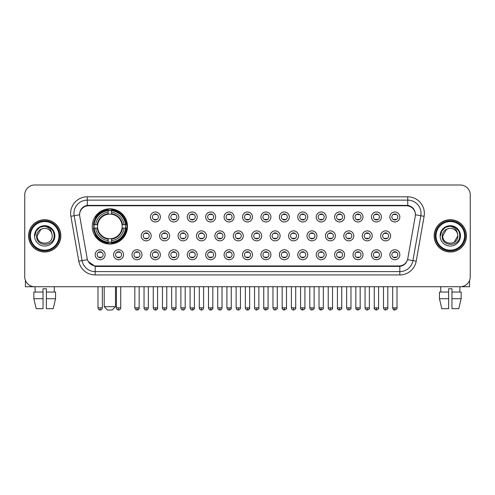 <?xml version="1.0" encoding="UTF-8"?>
<svg xmlns="http://www.w3.org/2000/svg" width="495" height="495" viewBox="0 0 495 495"><rect width="100%" height="100%" fill="white"/><g stroke="black" fill="none" stroke-linecap="round" stroke-linejoin="round"><path stroke-width="0.74" d="M92.237 226.419A17.622 17.622 0 0 0 109.859 244.041A17.622 17.622 0 0 0 127.481 226.419A17.622 17.622 0 0 0 109.859 208.803A17.622 17.622 0 0 0 92.237 226.419M123.558 254.746A4.987 4.987 0 0 1 118.571 259.733A4.987 4.987 0 0 1 113.584 254.746A4.987 4.987 0 0 1 118.571 249.758A4.987 4.987 0 0 1 123.558 254.746M115.576 254.746A2.995 2.995 0 0 0 118.571 257.74A2.995 2.995 0 0 0 121.566 254.746A2.995 2.995 0 0 0 118.571 251.757A2.995 2.995 0 0 0 115.576 254.746M141.978 254.746A4.987 4.987 0 0 1 136.991 259.733A4.987 4.987 0 0 1 132.004 254.746A4.987 4.987 0 0 1 136.991 249.758A4.987 4.987 0 0 1 141.978 254.746M133.996 254.746A2.995 2.995 0 0 0 136.991 257.74A2.995 2.995 0 0 0 139.98 254.746A2.995 2.995 0 0 0 136.991 251.757A2.995 2.995 0 0 0 133.996 254.746M160.392 254.746A4.987 4.987 0 0 1 155.405 259.733A4.987 4.987 0 0 1 150.418 254.746A4.987 4.987 0 0 1 155.405 249.758A4.987 4.987 0 0 1 160.392 254.746M152.417 254.746A2.995 2.995 0 0 0 155.405 257.74A2.995 2.995 0 0 0 158.4 254.746A2.995 2.995 0 0 0 155.405 251.757A2.995 2.995 0 0 0 152.417 254.746M178.813 254.746A4.987 4.987 0 0 1 173.825 259.733A4.987 4.987 0 0 1 168.838 254.746A4.987 4.987 0 0 1 173.825 249.758A4.987 4.987 0 0 1 178.813 254.746M170.837 254.746A2.995 2.995 0 0 0 173.825 257.74A2.995 2.995 0 0 0 176.82 254.746A2.995 2.995 0 0 0 173.825 251.757A2.995 2.995 0 0 0 170.837 254.746M197.233 254.746A4.987 4.987 0 0 1 192.246 259.733A4.987 4.987 0 0 1 187.258 254.746A4.987 4.987 0 0 1 192.246 249.758A4.987 4.987 0 0 1 197.233 254.746M189.251 254.746A2.995 2.995 0 0 0 192.246 257.74A2.995 2.995 0 0 0 195.234 254.746A2.995 2.995 0 0 0 192.246 251.757A2.995 2.995 0 0 0 189.251 254.746M215.653 254.746A4.987 4.987 0 0 1 210.666 259.733A4.987 4.987 0 0 1 205.679 254.746A4.987 4.987 0 0 1 210.666 249.758A4.987 4.987 0 0 1 215.653 254.746M207.671 254.746A2.995 2.995 0 0 0 210.666 257.74A2.995 2.995 0 0 0 213.654 254.746A2.995 2.995 0 0 0 210.666 251.757A2.995 2.995 0 0 0 207.671 254.746M234.067 254.746A4.987 4.987 0 0 1 229.08 259.733A4.987 4.987 0 0 1 224.093 254.746A4.987 4.987 0 0 1 229.08 249.758A4.987 4.987 0 0 1 234.067 254.746M226.091 254.746A2.995 2.995 0 0 0 229.08 257.74A2.995 2.995 0 0 0 232.075 254.746A2.995 2.995 0 0 0 229.08 251.757A2.995 2.995 0 0 0 226.091 254.746M252.487 254.746A4.987 4.987 0 0 1 247.5 259.733A4.987 4.987 0 0 1 242.513 254.746A4.987 4.987 0 0 1 247.5 249.758A4.987 4.987 0 0 1 252.487 254.746M244.505 254.746A2.995 2.995 0 0 0 247.5 257.74A2.995 2.995 0 0 0 250.495 254.746A2.995 2.995 0 0 0 247.5 251.757A2.995 2.995 0 0 0 244.505 254.746M270.907 254.746A4.987 4.987 0 0 1 265.92 259.733A4.987 4.987 0 0 1 260.933 254.746A4.987 4.987 0 0 1 265.92 249.758A4.987 4.987 0 0 1 270.907 254.746M262.925 254.746A2.995 2.995 0 0 0 265.92 257.74A2.995 2.995 0 0 0 268.909 254.746A2.995 2.995 0 0 0 265.92 251.757A2.995 2.995 0 0 0 262.925 254.746M289.321 254.746A4.987 4.987 0 0 1 284.334 259.733A4.987 4.987 0 0 1 279.347 254.746A4.987 4.987 0 0 1 284.334 249.758A4.987 4.987 0 0 1 289.321 254.746M281.346 254.746A2.995 2.995 0 0 0 284.334 257.74A2.995 2.995 0 0 0 287.329 254.746A2.995 2.995 0 0 0 284.334 251.757A2.995 2.995 0 0 0 281.346 254.746M307.742 254.746A4.987 4.987 0 0 1 302.754 259.733A4.987 4.987 0 0 1 297.767 254.746A4.987 4.987 0 0 1 302.754 249.758A4.987 4.987 0 0 1 307.742 254.746M299.766 254.746A2.995 2.995 0 0 0 302.754 257.74A2.995 2.995 0 0 0 305.749 254.746A2.995 2.995 0 0 0 302.754 251.757A2.995 2.995 0 0 0 299.766 254.746M326.162 254.746A4.987 4.987 0 0 1 321.175 259.733A4.987 4.987 0 0 1 316.187 254.746A4.987 4.987 0 0 1 321.175 249.758A4.987 4.987 0 0 1 326.162 254.746M318.18 254.746A2.995 2.995 0 0 0 321.175 257.74A2.995 2.995 0 0 0 324.163 254.746A2.995 2.995 0 0 0 321.175 251.757A2.995 2.995 0 0 0 318.18 254.746M344.582 254.746A4.987 4.987 0 0 1 339.595 259.733A4.987 4.987 0 0 1 334.608 254.746A4.987 4.987 0 0 1 339.595 249.758A4.987 4.987 0 0 1 344.582 254.746M336.6 254.746A2.995 2.995 0 0 0 339.595 257.74A2.995 2.995 0 0 0 342.583 254.746A2.995 2.995 0 0 0 339.595 251.757A2.995 2.995 0 0 0 336.6 254.746M362.996 254.746A4.987 4.987 0 0 1 358.009 259.733A4.987 4.987 0 0 1 353.022 254.746A4.987 4.987 0 0 1 358.009 249.758A4.987 4.987 0 0 1 362.996 254.746M355.02 254.746A2.995 2.995 0 0 0 358.009 257.74A2.995 2.995 0 0 0 361.004 254.746A2.995 2.995 0 0 0 358.009 251.757A2.995 2.995 0 0 0 355.02 254.746M381.416 254.746A4.987 4.987 0 0 1 376.429 259.733A4.987 4.987 0 0 1 371.442 254.746A4.987 4.987 0 0 1 376.429 249.758A4.987 4.987 0 0 1 381.416 254.746M373.434 254.746A2.995 2.995 0 0 0 376.429 257.74A2.995 2.995 0 0 0 379.424 254.746A2.995 2.995 0 0 0 376.429 251.757A2.995 2.995 0 0 0 373.434 254.746M399.836 254.746A4.987 4.987 0 0 1 394.849 259.733A4.987 4.987 0 0 1 389.862 254.746A4.987 4.987 0 0 1 394.849 249.758A4.987 4.987 0 0 1 399.836 254.746M391.854 254.746A2.995 2.995 0 0 0 394.849 257.74A2.995 2.995 0 0 0 397.838 254.746A2.995 2.995 0 0 0 394.849 251.757A2.995 2.995 0 0 0 391.854 254.746M105.138 254.746A4.987 4.987 0 0 1 100.151 259.733A4.987 4.987 0 0 1 95.164 254.746A4.987 4.987 0 0 1 100.151 249.758A4.987 4.987 0 0 1 105.138 254.746M97.162 254.746A2.995 2.995 0 0 0 100.151 257.74A2.995 2.995 0 0 0 103.146 254.746A2.995 2.995 0 0 0 100.151 251.757A2.995 2.995 0 0 0 97.162 254.746M151.185 235.861A4.987 4.987 0 0 1 146.198 240.848A4.987 4.987 0 0 1 141.211 235.861A4.987 4.987 0 0 1 146.198 230.874A4.987 4.987 0 0 1 151.185 235.861M143.203 235.861A2.995 2.995 0 0 0 146.198 238.856A2.995 2.995 0 0 0 149.193 235.861A2.995 2.995 0 0 0 146.198 232.873A2.995 2.995 0 0 0 143.203 235.861M169.606 235.861A4.987 4.987 0 0 1 164.618 240.848A4.987 4.987 0 0 1 159.631 235.861A4.987 4.987 0 0 1 164.618 230.874A4.987 4.987 0 0 1 169.606 235.861M161.624 235.861A2.995 2.995 0 0 0 164.618 238.856A2.995 2.995 0 0 0 167.607 235.861A2.995 2.995 0 0 0 164.618 232.873A2.995 2.995 0 0 0 161.624 235.861M188.02 235.861A4.987 4.987 0 0 1 183.032 240.848A4.987 4.987 0 0 1 178.052 235.861A4.987 4.987 0 0 1 183.032 230.874A4.987 4.987 0 0 1 188.02 235.861M180.044 235.861A2.995 2.995 0 0 0 183.032 238.856A2.995 2.995 0 0 0 186.027 235.861A2.995 2.995 0 0 0 183.032 232.873A2.995 2.995 0 0 0 180.044 235.861M206.44 235.861A4.987 4.987 0 0 1 201.453 240.848A4.987 4.987 0 0 1 196.465 235.861A4.987 4.987 0 0 1 201.453 230.874A4.987 4.987 0 0 1 206.44 235.861M198.464 235.861A2.995 2.995 0 0 0 201.453 238.856A2.995 2.995 0 0 0 204.447 235.861A2.995 2.995 0 0 0 201.453 232.873A2.995 2.995 0 0 0 198.464 235.861M224.86 235.861A4.987 4.987 0 0 1 219.873 240.848A4.987 4.987 0 0 1 214.886 235.861A4.987 4.987 0 0 1 219.873 230.874A4.987 4.987 0 0 1 224.86 235.861M216.878 235.861A2.995 2.995 0 0 0 219.873 238.856A2.995 2.995 0 0 0 222.868 235.861A2.995 2.995 0 0 0 219.873 232.873A2.995 2.995 0 0 0 216.878 235.861M243.28 235.861A4.987 4.987 0 0 1 238.293 240.848A4.987 4.987 0 0 1 233.306 235.861A4.987 4.987 0 0 1 238.293 230.874A4.987 4.987 0 0 1 243.28 235.861M235.298 235.861A2.995 2.995 0 0 0 238.293 238.856A2.995 2.995 0 0 0 241.282 235.861A2.995 2.995 0 0 0 238.293 232.873A2.995 2.995 0 0 0 235.298 235.861M261.694 235.861A4.987 4.987 0 0 1 256.707 240.848A4.987 4.987 0 0 1 251.72 235.861A4.987 4.987 0 0 1 256.707 230.874A4.987 4.987 0 0 1 261.694 235.861M253.718 235.861A2.995 2.995 0 0 0 256.707 238.856A2.995 2.995 0 0 0 259.702 235.861A2.995 2.995 0 0 0 256.707 232.873A2.995 2.995 0 0 0 253.718 235.861M280.114 235.861A4.987 4.987 0 0 1 275.127 240.848A4.987 4.987 0 0 1 270.14 235.861A4.987 4.987 0 0 1 275.127 230.874A4.987 4.987 0 0 1 280.114 235.861M272.132 235.861A2.995 2.995 0 0 0 275.127 238.856A2.995 2.995 0 0 0 278.122 235.861A2.995 2.995 0 0 0 275.127 232.873A2.995 2.995 0 0 0 272.132 235.861M298.535 235.861A4.987 4.987 0 0 1 293.547 240.848A4.987 4.987 0 0 1 288.56 235.861A4.987 4.987 0 0 1 293.547 230.874A4.987 4.987 0 0 1 298.535 235.861M290.553 235.861A2.995 2.995 0 0 0 293.547 238.856A2.995 2.995 0 0 0 296.536 235.861A2.995 2.995 0 0 0 293.547 232.873A2.995 2.995 0 0 0 290.553 235.861M316.949 235.861A4.987 4.987 0 0 1 311.968 240.848A4.987 4.987 0 0 1 306.98 235.861A4.987 4.987 0 0 1 311.968 230.874A4.987 4.987 0 0 1 316.949 235.861M308.973 235.861A2.995 2.995 0 0 0 311.968 238.856A2.995 2.995 0 0 0 314.956 235.861A2.995 2.995 0 0 0 311.968 232.873A2.995 2.995 0 0 0 308.973 235.861M335.369 235.861A4.987 4.987 0 0 1 330.382 240.848A4.987 4.987 0 0 1 325.394 235.861A4.987 4.987 0 0 1 330.382 230.874A4.987 4.987 0 0 1 335.369 235.861M327.393 235.861A2.995 2.995 0 0 0 330.382 238.856A2.995 2.995 0 0 0 333.376 235.861A2.995 2.995 0 0 0 330.382 232.873A2.995 2.995 0 0 0 327.393 235.861M353.789 235.861A4.987 4.987 0 0 1 348.802 240.848A4.987 4.987 0 0 1 343.815 235.861A4.987 4.987 0 0 1 348.802 230.874A4.987 4.987 0 0 1 353.789 235.861M345.807 235.861A2.995 2.995 0 0 0 348.802 238.856A2.995 2.995 0 0 0 351.796 235.861A2.995 2.995 0 0 0 348.802 232.873A2.995 2.995 0 0 0 345.807 235.861M372.209 235.861A4.987 4.987 0 0 1 367.222 240.848A4.987 4.987 0 0 1 362.235 235.861A4.987 4.987 0 0 1 367.222 230.874A4.987 4.987 0 0 1 372.209 235.861M364.227 235.861A2.995 2.995 0 0 0 367.222 238.856A2.995 2.995 0 0 0 370.211 235.861A2.995 2.995 0 0 0 367.222 232.873A2.995 2.995 0 0 0 364.227 235.861M390.623 235.861A4.987 4.987 0 0 1 385.636 240.848A4.987 4.987 0 0 1 380.649 235.861A4.987 4.987 0 0 1 385.636 230.874A4.987 4.987 0 0 1 390.623 235.861M382.647 235.861A2.995 2.995 0 0 0 385.636 238.856A2.995 2.995 0 0 0 388.631 235.861A2.995 2.995 0 0 0 385.636 232.873A2.995 2.995 0 0 0 382.647 235.861M160.392 216.977A4.987 4.987 0 0 1 155.405 221.964A4.987 4.987 0 0 1 150.418 216.977A4.987 4.987 0 0 1 155.405 211.99A4.987 4.987 0 0 1 160.392 216.977M152.417 216.977A2.995 2.995 0 0 0 155.405 219.972A2.995 2.995 0 0 0 158.4 216.977A2.995 2.995 0 0 0 155.405 213.988A2.995 2.995 0 0 0 152.417 216.977M178.813 216.977A4.987 4.987 0 0 1 173.825 221.964A4.987 4.987 0 0 1 168.838 216.977A4.987 4.987 0 0 1 173.825 211.99A4.987 4.987 0 0 1 178.813 216.977M170.837 216.977A2.995 2.995 0 0 0 173.825 219.972A2.995 2.995 0 0 0 176.82 216.977A2.995 2.995 0 0 0 173.825 213.988A2.995 2.995 0 0 0 170.837 216.977M197.233 216.977A4.987 4.987 0 0 1 192.246 221.964A4.987 4.987 0 0 1 187.258 216.977A4.987 4.987 0 0 1 192.246 211.99A4.987 4.987 0 0 1 197.233 216.977M189.251 216.977A2.995 2.995 0 0 0 192.246 219.972A2.995 2.995 0 0 0 195.234 216.977A2.995 2.995 0 0 0 192.246 213.988A2.995 2.995 0 0 0 189.251 216.977M215.653 216.977A4.987 4.987 0 0 1 210.666 221.964A4.987 4.987 0 0 1 205.679 216.977A4.987 4.987 0 0 1 210.666 211.99A4.987 4.987 0 0 1 215.653 216.977M207.671 216.977A2.995 2.995 0 0 0 210.666 219.972A2.995 2.995 0 0 0 213.654 216.977A2.995 2.995 0 0 0 210.666 213.988A2.995 2.995 0 0 0 207.671 216.977M234.067 216.977A4.987 4.987 0 0 1 229.08 221.964A4.987 4.987 0 0 1 224.093 216.977A4.987 4.987 0 0 1 229.08 211.99A4.987 4.987 0 0 1 234.067 216.977M226.091 216.977A2.995 2.995 0 0 0 229.08 219.972A2.995 2.995 0 0 0 232.075 216.977A2.995 2.995 0 0 0 229.08 213.988A2.995 2.995 0 0 0 226.091 216.977M252.487 216.977A4.987 4.987 0 0 1 247.5 221.964A4.987 4.987 0 0 1 242.513 216.977A4.987 4.987 0 0 1 247.5 211.99A4.987 4.987 0 0 1 252.487 216.977M244.505 216.977A2.995 2.995 0 0 0 247.5 219.972A2.995 2.995 0 0 0 250.495 216.977A2.995 2.995 0 0 0 247.5 213.988A2.995 2.995 0 0 0 244.505 216.977M270.907 216.977A4.987 4.987 0 0 1 265.92 221.964A4.987 4.987 0 0 1 260.933 216.977A4.987 4.987 0 0 1 265.92 211.99A4.987 4.987 0 0 1 270.907 216.977M262.925 216.977A2.995 2.995 0 0 0 265.92 219.972A2.995 2.995 0 0 0 268.909 216.977A2.995 2.995 0 0 0 265.92 213.988A2.995 2.995 0 0 0 262.925 216.977M289.321 216.977A4.987 4.987 0 0 1 284.334 221.964A4.987 4.987 0 0 1 279.347 216.977A4.987 4.987 0 0 1 284.334 211.99A4.987 4.987 0 0 1 289.321 216.977M281.346 216.977A2.995 2.995 0 0 0 284.334 219.972A2.995 2.995 0 0 0 287.329 216.977A2.995 2.995 0 0 0 284.334 213.988A2.995 2.995 0 0 0 281.346 216.977M307.742 216.977A4.987 4.987 0 0 1 302.754 221.964A4.987 4.987 0 0 1 297.767 216.977A4.987 4.987 0 0 1 302.754 211.99A4.987 4.987 0 0 1 307.742 216.977M299.766 216.977A2.995 2.995 0 0 0 302.754 219.972A2.995 2.995 0 0 0 305.749 216.977A2.995 2.995 0 0 0 302.754 213.988A2.995 2.995 0 0 0 299.766 216.977M326.162 216.977A4.987 4.987 0 0 1 321.175 221.964A4.987 4.987 0 0 1 316.187 216.977A4.987 4.987 0 0 1 321.175 211.99A4.987 4.987 0 0 1 326.162 216.977M318.18 216.977A2.995 2.995 0 0 0 321.175 219.972A2.995 2.995 0 0 0 324.163 216.977A2.995 2.995 0 0 0 321.175 213.988A2.995 2.995 0 0 0 318.18 216.977M344.582 216.977A4.987 4.987 0 0 1 339.595 221.964A4.987 4.987 0 0 1 334.608 216.977A4.987 4.987 0 0 1 339.595 211.99A4.987 4.987 0 0 1 344.582 216.977M336.6 216.977A2.995 2.995 0 0 0 339.595 219.972A2.995 2.995 0 0 0 342.583 216.977A2.995 2.995 0 0 0 339.595 213.988A2.995 2.995 0 0 0 336.6 216.977M362.996 216.977A4.987 4.987 0 0 1 358.009 221.964A4.987 4.987 0 0 1 353.022 216.977A4.987 4.987 0 0 1 358.009 211.99A4.987 4.987 0 0 1 362.996 216.977M355.02 216.977A2.995 2.995 0 0 0 358.009 219.972A2.995 2.995 0 0 0 361.004 216.977A2.995 2.995 0 0 0 358.009 213.988A2.995 2.995 0 0 0 355.02 216.977M381.416 216.977A4.987 4.987 0 0 1 376.429 221.964A4.987 4.987 0 0 1 371.442 216.977A4.987 4.987 0 0 1 376.429 211.99A4.987 4.987 0 0 1 381.416 216.977M373.434 216.977A2.995 2.995 0 0 0 376.429 219.972A2.995 2.995 0 0 0 379.424 216.977A2.995 2.995 0 0 0 376.429 213.988A2.995 2.995 0 0 0 373.434 216.977M399.836 216.977A4.987 4.987 0 0 1 394.849 221.964A4.987 4.987 0 0 1 389.862 216.977A4.987 4.987 0 0 1 394.849 211.99A4.987 4.987 0 0 1 399.836 216.977M391.854 216.977A2.995 2.995 0 0 0 394.849 219.972A2.995 2.995 0 0 0 397.838 216.977A2.995 2.995 0 0 0 394.849 213.988A2.995 2.995 0 0 0 391.854 216.977M79.745 216.309A8.978 8.978 0 0 1 88.58 205.778L406.42 205.778A8.978 8.978 0 0 1 415.256 216.309L407.812 258.532A8.978 8.978 0 0 1 398.97 265.951L96.03 265.951A8.978 8.978 0 0 1 87.188 258.532L79.745 216.309M93.821 228.084A16.125 16.125 0 0 1 93.821 224.761M28.574 235.861A16.125 16.125 0 0 0 44.698 251.986A16.125 16.125 0 0 0 60.823 235.861A16.125 16.125 0 0 0 44.698 219.737A16.125 16.125 0 0 0 28.574 235.861M434.177 235.861A16.125 16.125 0 0 0 450.302 251.986A16.125 16.125 0 0 0 466.426 235.861A16.125 16.125 0 0 0 450.302 219.737A16.125 16.125 0 0 0 434.177 235.861M79.645 213.425L79.621 214.768L79.645 213.425C80.339 209.001 82.875 206.322 87.25 205.376L407.75 205.376C412.118 206.316 414.655 208.995 415.354 213.425L415.379 214.768M87.25 196.8L407.75 196.8A16.626 16.626 0 0 1 424.116 216.309L416.202 261.193A16.626 16.626 0 0 1 399.83 274.929L95.17 274.929A16.626 16.626 0 0 1 78.798 261.193L70.884 216.309A16.626 16.626 0 0 1 87.25 196.8L87.25 200.122L407.75 200.122A13.297 13.297 0 0 1 420.843 215.733L412.929 260.611A13.297 13.297 0 0 1 399.83 271.606L95.17 271.606A13.297 13.297 0 0 1 82.071 260.611L74.157 215.733A13.297 13.297 0 0 1 87.25 200.122L87.324 205.363M82.04 208.104L84.428 206.297M84.509 206.254L86.829 205.45M399.83 274.929L399.83 266.39C403.784 265.735 406.339 263.488 407.503 259.658C406.346 263.488 403.79 265.728 399.83 266.39L96.203 266.452L95.17 266.39L88.166 261.465M414.494 210.344L415.354 213.425M470.25 194.968A9.974 9.974 0 0 0 460.276 185L34.724 185A9.974 9.974 0 0 0 24.75 194.968L24.75 276.755A9.974 9.974 0 0 0 34.724 286.729L460.276 286.729A9.974 9.974 0 0 0 470.25 276.755L470.25 194.968L470.25 276.755M407.54 259.665L412.929 260.611L420.843 215.733L424.116 216.309M24.75 194.968L24.75 276.755M460.276 185L34.724 185M34.724 286.729L460.276 286.729M25.412 280.337L25.412 286.729L63.979 286.729M33.852 292.05L33.852 298.702L36.215 308.676L33.852 298.702L33.852 292.05L43.034 292.05L43.034 288.727L46.363 288.727L46.363 292.05L55.545 292.05L55.545 298.702L53.182 308.676L55.545 298.702L46.363 298.702L46.363 292.05L46.363 308.676L53.182 308.676M54.339 286.729L54.196 292.05M43.034 292.05L43.034 308.676L36.215 308.676M33.852 298.702L43.034 298.702M35.058 286.729L35.201 292.05M58.992 235.861A14.293 14.293 0 0 0 44.698 221.568A14.293 14.293 0 0 0 30.399 235.861A14.293 14.293 0 0 0 44.698 250.161A14.293 14.293 0 0 0 58.992 235.861M59.66 235.861A14.961 14.961 0 0 0 44.698 220.9A14.961 14.961 0 0 0 29.737 235.861A14.961 14.961 0 0 0 44.698 250.823A14.961 14.961 0 0 0 59.66 235.861M60.656 235.861A15.958 15.958 0 0 0 44.698 219.904A15.958 15.958 0 0 0 28.741 235.861A15.958 15.958 0 0 0 44.698 251.825A15.958 15.958 0 0 0 60.656 235.861M51.944 233.869L52.21 235.861C52.674 245.557 36.723 245.557 37.187 235.861L40.943 229.358L42.836 228.585C39.111 229.6 37.045 232.025 36.63 235.861C35.826 247.29 54.444 246.999 54.104 235.861C54.159 232.712 52.99 230.101 50.595 228.034C48.411 226.444 45.985 225.819 43.319 226.166C48.232 226.549 51.103 229.117 51.944 233.869L52.21 235.861C52.674 245.557 36.723 245.557 37.187 235.861L40.943 229.358L42.836 228.585L40.943 229.358L37.187 235.861L40.943 229.358L42.836 228.585L40.943 229.358L37.187 235.861L40.943 229.358L42.836 228.585L40.943 229.358L37.187 235.861L40.943 229.358L42.836 228.585A7.512 7.512 0 0 1 51.944 233.869L52.21 235.861C52.674 245.557 36.723 245.557 37.187 235.861C36.723 245.557 52.674 245.557 52.21 235.861C52.674 245.557 36.723 245.557 37.187 235.861C36.723 245.557 52.674 245.557 52.21 235.861C52.674 245.557 36.723 245.557 37.187 235.861M34.526 235.861A10.172 10.172 0 0 0 44.698 246.04A10.172 10.172 0 0 0 54.871 235.861A10.172 10.172 0 0 0 44.698 225.689A10.172 10.172 0 0 0 34.526 235.861M43.319 226.166L39.798 227.378L36.209 230.967L34.898 235.861L36.209 230.967L39.798 227.378L44.698 226.067L49.599 227.378L53.182 230.967L54.499 235.861L53.182 230.967L49.599 227.378L44.698 226.067L39.798 227.378L36.209 230.967L34.898 235.861L36.209 230.967L39.798 227.378L44.698 226.067L49.599 227.378L53.182 230.967L54.499 235.861L53.182 230.967L49.599 227.378L44.698 226.067L39.798 227.378L36.209 230.967L34.898 235.861L36.209 230.967L39.798 227.378L44.698 226.067L49.599 227.378L53.182 230.967L54.499 235.861M112.186 310L107.533 310L104.21 306.677L115.514 306.677L112.186 310M111.524 242.16L111.524 242.828A16.49 16.49 0 0 0 126.268 228.084L125.6 228.084A15.828 15.828 0 0 1 111.524 242.16L111.524 240.62A14.293 14.293 0 0 0 124.059 228.084L122.048 228.084A12.301 12.301 0 0 0 111.524 214.236L111.524 210.684A15.828 15.828 0 0 1 125.6 224.761L126.268 224.761A16.49 16.49 0 0 0 111.524 210.016L111.524 210.684M94.124 228.084L93.456 228.084A16.49 16.49 0 0 0 108.201 242.828L108.201 242.16A15.828 15.828 0 0 1 94.124 228.084L95.659 228.084A14.293 14.293 0 0 0 108.201 240.62L108.201 238.609A12.301 12.301 0 0 0 122.048 228.084L122.537 228.084A12.79 12.79 0 0 1 111.524 239.104L111.524 240.62M108.201 210.684L108.201 210.016A16.49 16.49 0 0 0 93.456 224.761L94.124 224.761A15.828 15.828 0 0 1 108.201 210.684L108.201 212.225A14.293 14.293 0 0 0 95.659 224.761L97.67 224.761A12.301 12.301 0 0 0 108.201 238.609L108.201 239.104A12.79 12.79 0 0 1 97.181 228.084L95.659 228.084M94.155 228.084A15.79 15.79 0 0 1 94.155 224.761M111.524 210.715A15.79 15.79 0 0 0 108.201 210.715M125.563 224.761A15.79 15.79 0 0 1 125.563 228.084M125.6 224.761L124.059 224.761A14.293 14.293 0 0 0 111.524 212.225M124.059 228.084L125.6 228.084M108.201 240.62L108.201 242.16M122.048 224.761L124.059 224.761M122.048 228.084A12.301 12.301 0 0 1 111.524 238.609L111.524 239.104M108.201 238.609A12.301 12.301 0 0 1 97.67 228.084L97.181 228.084M111.524 242.123A15.79 15.79 0 0 1 108.201 242.123M95.659 224.761L94.124 224.761M108.201 214.211L108.201 212.225M111.524 214.236A12.301 12.301 0 0 0 97.67 224.761L97.181 224.761A12.79 12.79 0 0 1 108.201 213.741M111.524 214.211L111.524 213.741A12.79 12.79 0 0 1 122.537 224.761M96.03 217.447L95.083 217.447A17.288 17.288 0 0 1 127.147 226.419A17.288 17.288 0 0 1 95.083 235.397L96.03 235.397M154.409 219.799L154.409 219.328A2.549 2.549 0 0 0 156.408 219.328L156.408 219.799M156.408 214.162L156.408 214.632A2.549 2.549 0 0 0 154.409 214.632L154.409 214.162M172.829 219.799L172.829 219.328A2.549 2.549 0 0 0 174.822 219.328L174.822 219.799M174.822 214.162L174.822 214.632A2.549 2.549 0 0 0 172.829 214.632L172.829 214.162M191.249 219.799L191.249 219.328A2.549 2.549 0 0 0 193.242 219.328L193.242 219.799M193.242 214.162L193.242 214.632A2.549 2.549 0 0 0 191.249 214.632L191.249 214.162M209.663 219.799L209.663 219.328A2.549 2.549 0 0 0 211.662 219.328L211.662 219.799M211.662 214.162L211.662 214.632A2.549 2.549 0 0 0 209.663 214.632L209.663 214.162M228.084 219.799L228.084 219.328A2.549 2.549 0 0 0 230.076 219.328L230.076 219.799M230.076 214.162L230.076 214.632A2.549 2.549 0 0 0 228.084 214.632L228.084 214.162M246.504 219.799L246.504 219.328A2.549 2.549 0 0 0 248.496 219.328L248.496 219.799M248.496 214.162L248.496 214.632A2.549 2.549 0 0 0 246.504 214.632L246.504 214.162M264.924 219.799L264.924 219.328A2.549 2.549 0 0 0 266.916 219.328L266.916 219.799M266.916 214.162L266.916 214.632A2.549 2.549 0 0 0 264.924 214.632L264.924 214.162M283.338 219.799L283.338 219.328A2.549 2.549 0 0 0 285.337 219.328L285.337 219.799M285.337 214.162L285.337 214.632A2.549 2.549 0 0 0 283.338 214.632L283.338 214.162M301.758 219.799L301.758 219.328A2.549 2.549 0 0 0 303.751 219.328L303.751 219.799M303.751 214.162L303.751 214.632A2.549 2.549 0 0 0 301.758 214.632L301.758 214.162M320.178 219.799L320.178 219.328A2.549 2.549 0 0 0 322.171 219.328L322.171 219.799M322.171 214.162L322.171 214.632A2.549 2.549 0 0 0 320.178 214.632L320.178 214.162M338.592 219.799L338.592 219.328A2.549 2.549 0 0 0 340.591 219.328L340.591 219.799M340.591 214.162L340.591 214.632A2.549 2.549 0 0 0 338.592 214.632L338.592 214.162M357.013 219.799L357.013 219.328A2.549 2.549 0 0 0 359.005 219.328L359.005 219.799M359.005 214.162L359.005 214.632A2.549 2.549 0 0 0 357.013 214.632L357.013 214.162M375.433 219.799L375.433 219.328A2.549 2.549 0 0 0 377.425 219.328L377.425 219.799M377.425 214.162L377.425 214.632A2.549 2.549 0 0 0 375.433 214.632L375.433 214.162M393.853 219.799L393.853 219.328A2.549 2.549 0 0 0 395.845 219.328L395.845 219.799M395.845 214.162L395.845 214.632A2.549 2.549 0 0 0 393.853 214.632L393.853 214.162M145.202 238.683L145.202 238.213A2.549 2.549 0 0 0 147.194 238.213L147.194 238.683M147.194 233.04L147.194 233.516A2.549 2.549 0 0 0 145.202 233.516L145.202 233.04M163.622 238.683L163.622 238.213A2.549 2.549 0 0 0 165.615 238.213L165.615 238.683M165.615 233.04L165.615 233.516A2.549 2.549 0 0 0 163.622 233.516L163.622 233.04M182.036 238.683L182.036 238.213A2.549 2.549 0 0 0 184.035 238.213L184.035 238.683M184.035 233.04L184.035 233.516A2.549 2.549 0 0 0 182.036 233.516L182.036 233.04M200.456 238.683L200.456 238.213A2.549 2.549 0 0 0 202.449 238.213L202.449 238.683M202.449 233.04L202.449 233.516A2.549 2.549 0 0 0 200.456 233.516L200.456 233.04M218.877 238.683L218.877 238.213A2.549 2.549 0 0 0 220.869 238.213L220.869 238.683M220.869 233.04L220.869 233.516A2.549 2.549 0 0 0 218.877 233.516L218.877 233.04M237.291 238.683L237.291 238.213A2.549 2.549 0 0 0 239.289 238.213L239.289 238.683M239.289 233.04L239.289 233.516A2.549 2.549 0 0 0 237.291 233.516L237.291 233.04M255.711 238.683L255.711 238.213A2.549 2.549 0 0 0 257.709 238.213L257.709 238.683M257.709 233.04L257.709 233.516A2.549 2.549 0 0 0 255.711 233.516L255.711 233.04M274.131 238.683L274.131 238.213A2.549 2.549 0 0 0 276.123 238.213L276.123 238.683M276.123 233.04L276.123 233.516A2.549 2.549 0 0 0 274.131 233.516L274.131 233.04M292.551 238.683L292.551 238.213A2.549 2.549 0 0 0 294.544 238.213L294.544 238.683M294.544 233.04L294.544 233.516A2.549 2.549 0 0 0 292.551 233.516L292.551 233.04M310.965 238.683L310.965 238.213A2.549 2.549 0 0 0 312.964 238.213L312.964 238.683M312.964 233.04L312.964 233.516A2.549 2.549 0 0 0 310.965 233.516L310.965 233.04M329.385 238.683L329.385 238.213A2.549 2.549 0 0 0 331.378 238.213L331.378 238.683M331.378 233.04L331.378 233.516A2.549 2.549 0 0 0 329.385 233.516L329.385 233.04M347.806 238.683L347.806 238.213A2.549 2.549 0 0 0 349.798 238.213L349.798 238.683M349.798 233.04L349.798 233.516A2.549 2.549 0 0 0 347.806 233.516L347.806 233.04M366.22 238.683L366.22 238.213A2.549 2.549 0 0 0 368.218 238.213L368.218 238.683M368.218 233.04L368.218 233.516A2.549 2.549 0 0 0 366.22 233.516L366.22 233.04M384.64 238.683L384.64 238.213A2.549 2.549 0 0 0 386.638 238.213L386.638 238.683M386.638 233.04L386.638 233.516A2.549 2.549 0 0 0 384.64 233.516L384.64 233.04M99.155 257.567L99.155 257.097A2.549 2.549 0 0 0 101.147 257.097L101.147 257.567M101.147 251.924L101.147 252.401A2.549 2.549 0 0 0 99.155 252.401L99.155 251.924M469.588 280.337L469.588 286.729L431.021 286.729M439.455 292.05L439.455 298.702L441.818 308.676L439.455 298.702L439.455 292.05L448.637 292.05L448.637 288.727L451.966 288.727L451.966 292.05L461.148 292.05L461.148 298.702L458.785 308.676L461.148 298.702L451.966 298.702L451.966 292.05M459.942 286.729L459.799 292.05M448.637 292.05L448.637 308.676L441.818 308.676M439.455 298.702L448.637 298.702M458.785 308.676L451.966 308.676L451.966 298.702M440.661 286.729L440.804 292.05M464.601 235.861A14.293 14.293 0 0 0 450.302 221.568A14.293 14.293 0 0 0 436.008 235.861A14.293 14.293 0 0 0 450.302 250.161A14.293 14.293 0 0 0 464.601 235.861M465.263 235.861A14.961 14.961 0 0 0 450.302 220.9A14.961 14.961 0 0 0 435.34 235.861A14.961 14.961 0 0 0 450.302 250.823A14.961 14.961 0 0 0 465.263 235.861M466.259 235.861A15.958 15.958 0 0 0 450.302 219.904A15.958 15.958 0 0 0 434.344 235.861A15.958 15.958 0 0 0 450.302 251.825A15.958 15.958 0 0 0 466.259 235.861M446.546 229.358L442.79 235.861L446.546 229.358L448.439 228.585L446.546 229.358L442.79 235.861C442.326 245.557 458.277 245.557 457.813 235.861C458.277 245.557 442.326 245.557 442.79 235.861C442.326 245.557 458.277 245.557 457.813 235.861C458.277 245.557 442.326 245.557 442.79 235.861L446.546 229.358L448.439 228.585A7.512 7.512 0 0 1 457.547 233.869L457.813 235.861C458.277 245.557 442.326 245.557 442.79 235.861L446.546 229.358L448.439 228.585C444.714 229.6 442.648 232.025 442.233 235.861C441.429 247.29 460.047 246.999 459.707 235.861C459.762 232.712 458.593 230.101 456.198 228.034C454.014 226.444 451.589 225.819 448.922 226.166C453.835 226.549 456.712 229.117 457.547 233.869L457.813 235.861L454.057 242.371M442.79 235.861L446.546 229.358L448.439 228.585L446.546 229.358L442.79 235.861L446.546 229.358L448.439 228.585M440.129 235.861A10.172 10.172 0 0 0 450.302 246.04A10.172 10.172 0 0 0 460.474 235.861A10.172 10.172 0 0 0 450.302 225.689A10.172 10.172 0 0 0 440.129 235.861M440.5 235.861L441.818 230.967L445.401 227.378L450.302 226.067L455.202 227.378L458.791 230.967L460.103 235.861L458.791 230.967L455.202 227.378L450.302 226.067L445.401 227.378L441.818 230.967L440.5 235.861L441.818 230.967L445.401 227.378L450.302 226.067L455.202 227.378L458.791 230.967L460.103 235.861L458.791 230.967L455.202 227.378L450.302 226.067L445.401 227.378L441.818 230.967L440.5 235.861L441.818 230.967L445.401 227.378L450.302 226.067L455.202 227.378L458.791 230.967L460.103 235.861L458.791 230.967L455.202 227.378L450.302 226.067L445.401 227.378L441.818 230.967L440.5 235.861L441.818 230.967L445.401 227.378L450.302 226.067L455.202 227.378L458.791 230.967L460.103 235.861L458.791 230.967L455.202 227.378L450.302 226.067L445.401 227.378L441.818 230.967L440.5 235.861L441.818 230.967L445.401 227.378L448.922 226.166L445.401 227.378L441.818 230.967L440.5 235.861L441.818 230.967L445.401 227.378L450.302 226.067L455.202 227.378L458.791 230.967L460.103 235.861L458.791 230.967L455.202 227.378L450.302 226.067L445.401 227.378L441.818 230.967L440.5 235.861L441.818 230.967L445.401 227.378L450.302 226.067L455.202 227.378L458.791 230.967L460.103 235.861L458.791 230.967L455.202 227.378M117.575 257.567L117.575 257.097A2.549 2.549 0 0 0 119.567 257.097L119.567 257.567M119.567 251.924L119.567 252.401A2.549 2.549 0 0 0 117.575 252.401L117.575 251.924M135.995 257.567L135.995 257.097A2.549 2.549 0 0 0 137.987 257.097L137.987 257.567M137.987 251.924L137.987 252.401A2.549 2.549 0 0 0 135.995 252.401L135.995 251.924M154.409 257.567L154.409 257.097A2.549 2.549 0 0 0 156.408 257.097L156.408 257.567M156.408 251.924L156.408 252.401A2.549 2.549 0 0 0 154.409 252.401L154.409 251.924M172.829 257.567L172.829 257.097A2.549 2.549 0 0 0 174.822 257.097L174.822 257.567M174.822 251.924L174.822 252.401A2.549 2.549 0 0 0 172.829 252.401L172.829 251.924M191.249 257.567L191.249 257.097A2.549 2.549 0 0 0 193.242 257.097L193.242 257.567M193.242 251.924L193.242 252.401A2.549 2.549 0 0 0 191.249 252.401L191.249 251.924M209.663 257.567L209.663 257.097A2.549 2.549 0 0 0 211.662 257.097L211.662 257.567M211.662 251.924L211.662 252.401A2.549 2.549 0 0 0 209.663 252.401L209.663 251.924M228.084 257.567L228.084 257.097A2.549 2.549 0 0 0 230.076 257.097L230.076 257.567M230.076 251.924L230.076 252.401A2.549 2.549 0 0 0 228.084 252.401L228.084 251.924M246.504 257.567L246.504 257.097A2.549 2.549 0 0 0 248.496 257.097L248.496 257.567M248.496 251.924L248.496 252.401A2.549 2.549 0 0 0 246.504 252.401L246.504 251.924M264.924 257.567L264.924 257.097A2.549 2.549 0 0 0 266.916 257.097L266.916 257.567M266.916 251.924L266.916 252.401A2.549 2.549 0 0 0 264.924 252.401L264.924 251.924M283.338 257.567L283.338 257.097A2.549 2.549 0 0 0 285.337 257.097L285.337 257.567M285.337 251.924L285.337 252.401A2.549 2.549 0 0 0 283.338 252.401L283.338 251.924M301.758 257.567L301.758 257.097A2.549 2.549 0 0 0 303.751 257.097L303.751 257.567M303.751 251.924L303.751 252.401A2.549 2.549 0 0 0 301.758 252.401L301.758 251.924M320.178 257.567L320.178 257.097A2.549 2.549 0 0 0 322.171 257.097L322.171 257.567M322.171 251.924L322.171 252.401A2.549 2.549 0 0 0 320.178 252.401L320.178 251.924M338.592 257.567L338.592 257.097A2.549 2.549 0 0 0 340.591 257.097L340.591 257.567M340.591 251.924L340.591 252.401A2.549 2.549 0 0 0 338.592 252.401L338.592 251.924M357.013 257.567L357.013 257.097A2.549 2.549 0 0 0 359.005 257.097L359.005 257.567M359.005 251.924L359.005 252.401A2.549 2.549 0 0 0 357.013 252.401L357.013 251.924M375.433 257.567L375.433 257.097A2.549 2.549 0 0 0 377.425 257.097L377.425 257.567M377.425 251.924L377.425 252.401A2.549 2.549 0 0 0 375.433 252.401L375.433 251.924M393.853 257.567L393.853 257.097A2.549 2.549 0 0 0 395.845 257.097L395.845 257.567M395.845 251.924L395.845 252.401A2.549 2.549 0 0 0 393.853 252.401L393.853 251.924M407.75 196.8L407.75 205.376M70.884 216.309L74.157 215.733A13.297 13.297 0 0 1 73.953 213.425M74.157 215.733L79.608 214.768M95.17 274.929L95.17 266.39M78.798 261.193L87.46 259.665M415.392 214.768L420.843 215.733M412.929 260.611L416.202 261.193M108.201 242.278A15.939 15.939 0 0 0 111.524 242.278M125.711 228.084A15.939 15.939 0 0 0 125.711 224.761M111.524 210.567A15.939 15.939 0 0 0 108.201 210.567M146.198 307.841L144.039 307.841C144.416 309.381 145.134 310.105 146.198 310L146.198 307.841L148.358 307.841L148.358 286.729M164.618 307.841L162.459 307.841C162.83 309.381 163.554 310.105 164.618 310L164.618 307.841L166.778 307.841L166.778 286.729M183.032 307.841L180.873 307.841C181.25 309.381 181.974 310.105 183.032 310L183.032 307.841L185.198 307.841L185.198 286.729M201.453 307.841L199.293 307.841C199.671 309.381 200.388 310.105 201.453 310L201.453 307.841L203.612 307.841L203.612 286.729M219.873 307.841L217.713 307.841C218.091 309.381 218.809 310.105 219.873 310L219.873 307.841L222.032 307.841L222.032 286.729M238.293 307.841L236.127 307.841C236.505 309.381 237.229 310.105 238.293 310L238.293 307.841L240.452 307.841L240.452 286.729M256.707 307.841L254.548 307.841C254.925 309.381 255.643 310.105 256.707 310L256.707 307.841L258.873 307.841L258.873 286.729M275.127 307.841L272.968 307.841C273.345 309.381 274.063 310.105 275.127 310L275.127 307.841L277.287 307.841L277.287 286.729M293.547 307.841L291.388 307.841C291.759 309.381 292.483 310.105 293.547 310L293.547 307.841L295.707 307.841L295.707 286.729M311.968 307.841L309.802 307.841C310.179 309.381 310.903 310.105 311.968 310L311.968 307.841L314.127 307.841L314.127 286.729M330.382 307.841L328.222 307.841C328.6 309.381 329.317 310.105 330.382 310L330.382 307.841L332.541 307.841L332.541 286.729M348.802 307.841L346.642 307.841C347.02 309.381 347.738 310.105 348.802 310L348.802 307.841L350.961 307.841L350.961 286.729M367.222 307.841L365.056 307.841C365.434 309.381 366.158 310.105 367.222 310L367.222 307.841L369.381 307.841L369.381 286.729M385.636 307.841L383.476 307.841C383.854 309.381 384.572 310.105 385.636 310L385.636 307.841L387.802 307.841L387.802 286.729M100.151 307.841L97.991 307.841C98.369 309.381 99.087 310.105 100.151 310L100.151 307.841L102.317 307.841L102.317 286.729M118.571 307.841L116.412 307.841C116.789 309.381 117.507 310.105 118.571 310L118.571 307.841L120.731 307.841L120.731 286.729M136.991 307.841L134.826 307.841C135.203 309.381 135.927 310.105 136.991 310L136.991 307.841L139.151 307.841C139.59 308.534 138.866 309.251 136.991 310C138.055 310.105 138.773 309.381 139.151 307.841L139.151 286.729M155.405 307.841L153.246 307.841C153.623 309.381 154.347 310.105 155.405 310L155.405 307.841L157.571 307.841C158.01 308.534 157.286 309.251 155.405 310C156.47 310.105 157.193 309.381 157.571 307.841L157.571 286.729M173.825 307.841L171.666 307.841C172.043 309.381 172.761 310.105 173.825 310L173.825 307.841L175.985 307.841C176.424 308.534 175.706 309.251 173.825 310C174.89 310.105 175.607 309.381 175.985 307.841L175.985 286.729M192.246 307.841L190.086 307.841C190.464 309.381 191.181 310.105 192.246 310L192.246 307.841L194.405 307.841C194.844 308.534 194.127 309.251 192.246 310C193.31 310.105 194.028 309.381 194.405 307.841L194.405 286.729M210.666 307.841L208.5 307.841C208.878 309.381 209.602 310.105 210.666 310L210.666 307.841L212.825 307.841C213.265 308.534 212.541 309.251 210.666 310C211.724 310.105 212.448 309.381 212.825 307.841L212.825 286.729M229.08 307.841L226.92 307.841C227.298 309.381 228.016 310.105 229.08 310L229.08 307.841L231.245 307.841C231.679 308.534 230.961 309.251 229.08 310C230.144 310.105 230.868 309.381 231.245 307.841L231.245 286.729M247.5 307.841L245.341 307.841L245.341 286.729L245.341 307.841C245.718 309.381 246.436 310.105 247.5 310L247.5 307.841L249.659 307.841C250.099 308.534 249.381 309.251 247.5 310C248.564 310.105 249.282 309.381 249.659 307.841L249.659 286.729M265.92 307.841L263.755 307.841C263.321 308.534 264.039 309.251 265.92 310L265.92 307.841L268.08 307.841L268.08 286.729M284.334 307.841L282.175 307.841C281.735 308.534 282.459 309.251 284.334 310L284.334 307.841L286.5 307.841L286.5 286.729M302.754 307.841L300.595 307.841C300.156 308.534 300.873 309.251 302.754 310L302.754 307.841L304.914 307.841L304.914 286.729M319.015 286.729L319.015 307.841C319.393 309.381 320.11 310.105 321.175 310L321.175 307.841L319.015 307.841L319.034 308.162M321.175 310C323.056 309.251 323.773 308.534 323.334 307.841L323.334 286.729L323.334 307.841L321.175 307.841M339.595 307.841L337.429 307.841C336.99 308.534 337.714 309.251 339.595 310L339.595 307.841L341.754 307.841L341.754 286.729M358.009 307.841L355.849 307.841C355.41 308.534 356.134 309.251 358.009 310L358.009 307.841L360.174 307.841L360.174 286.729M376.429 307.841L374.269 307.841C373.83 308.534 374.548 309.251 376.429 310L376.429 307.841L378.588 307.841L378.588 286.729M392.683 286.729L392.683 307.841C393.061 309.381 393.785 310.105 394.849 310L394.849 307.841L392.683 307.841L392.708 308.162M397.009 286.729L397.009 307.841L394.849 307.841M115.514 286.729L115.514 306.677M104.21 286.729L104.21 306.677M263.755 307.841L263.755 286.729L263.755 307.841C264.132 309.381 264.856 310.105 265.92 310C267.795 309.251 268.519 308.534 268.08 307.841M282.175 307.841L282.175 286.729L282.175 307.841C282.552 309.381 283.276 310.105 284.334 310C286.215 309.251 286.939 308.534 286.5 307.841M319.164 308.632L320.853 309.981M374.269 307.841L374.269 286.729L374.269 307.841C374.647 309.381 375.365 310.105 376.429 310C378.31 309.251 379.028 308.534 378.588 307.841M392.838 308.632L394.527 309.981M144.039 307.841L144.039 286.729M148.358 307.841C147.98 309.381 147.263 310.105 146.198 310M162.459 307.841L162.459 286.729M166.778 307.841C166.4 309.381 165.683 310.105 164.618 310M180.873 307.841L180.873 286.729M185.198 307.841C184.821 309.381 184.097 310.105 183.032 310M199.293 307.841L199.293 286.729M203.612 307.841C203.241 309.381 202.517 310.105 201.453 310M217.713 307.841L217.713 286.729M222.032 307.841C221.655 309.381 220.937 310.105 219.873 310M236.127 307.841L236.127 286.729M240.452 307.841C240.075 309.381 239.357 310.105 238.293 310M254.548 307.841L254.548 286.729M258.873 307.841C259.306 308.534 258.588 309.251 256.707 310M272.968 307.841L272.968 286.729M277.287 307.841C277.726 308.534 277.008 309.251 275.127 310M291.388 307.841L291.388 286.729M295.707 307.841C296.146 308.534 295.422 309.251 293.547 310M309.802 307.841L309.802 286.729M314.127 307.841C314.566 308.534 313.842 309.251 311.968 310M328.222 307.841L328.222 286.729M332.541 307.841C332.98 308.534 332.263 309.251 330.382 310M346.642 307.841L346.642 286.729M350.961 307.841C351.4 308.534 350.683 309.251 348.802 310M365.056 307.841L365.056 286.729M369.381 307.841C369.821 308.534 369.097 309.251 367.222 310M383.476 307.841L383.476 286.729M387.802 307.841C388.235 308.534 387.517 309.251 385.636 310M97.991 307.841L97.991 286.729M102.317 307.841C101.939 309.381 101.215 310.105 100.151 310M116.412 307.841L116.412 286.729M120.731 307.841C120.353 309.381 119.635 310.105 118.571 310M134.826 307.841L134.826 286.729M153.246 307.841L153.246 286.729M171.666 307.841L171.666 286.729M190.086 307.841L190.086 286.729M208.5 307.841L208.5 286.729M226.92 307.841L226.92 286.729M300.595 286.729L300.595 307.841C300.972 309.381 301.69 310.105 302.754 310C304.635 309.251 305.353 308.534 304.914 307.841M337.429 286.729L337.429 307.841C337.807 309.381 338.531 310.105 339.595 310C341.47 309.251 342.193 308.534 341.754 307.841M355.849 286.729L355.849 307.841C356.227 309.381 356.945 310.105 358.009 310C359.89 309.251 360.607 308.534 360.174 307.841M397.009 307.841C397.448 308.534 396.724 309.251 394.849 310"/></g></svg>
